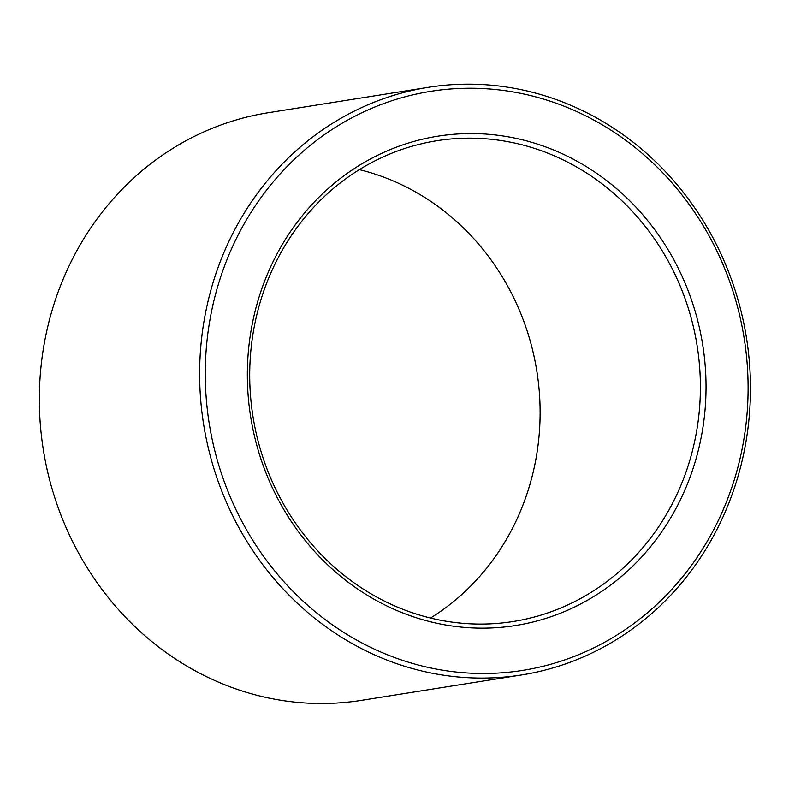 <?xml version="1.0" encoding="UTF-8"?>
<svg xmlns="http://www.w3.org/2000/svg" width="789" height="789" viewBox="0 0 789 789"><rect width="100%" height="100%" fill="white"/><g stroke="black" fill="none" stroke-linecap="round" stroke-linejoin="round"><path stroke-width="1.18" d="M549.351 153.776A243.397 224.875 81 0 0 436.899 140.728A243.397 224.875 81 0 0 252.953 416.365A243.397 224.875 81 0 0 513.195 621.505A243.397 224.875 81 0 0 699.616 407.183A243.397 224.875 81 0 0 549.351 153.776M430.488 618.034A243.397 224.875 81 0 0 538.956 387.843A243.397 224.875 81 0 0 389.085 179.211A243.397 224.875 81 0 0 359.33 169.635M552.31 149.476A247.726 228.869 81 0 0 251.356 420.991A247.726 228.869 81 0 0 626.387 572.104A247.726 228.869 81 0 0 552.31 149.476M566.177 107.038A293.163 270.844 81 0 0 210.032 428.358A293.163 270.844 81 0 0 653.844 607.175A293.163 270.844 81 0 0 566.177 107.038M565.871 103.26A297.483 274.838 81 0 0 428.417 87.303A297.483 274.838 81 0 0 203.601 424.196A297.483 274.838 81 0 0 521.677 674.93A297.483 274.838 81 0 0 749.52 412.972A297.483 274.838 81 0 0 565.871 103.26M428.417 87.303L268.152 112.738A297.483 274.838 81 0 0 43.326 449.631A297.483 274.838 81 0 0 361.401 700.366L521.677 674.93"/></g></svg>
